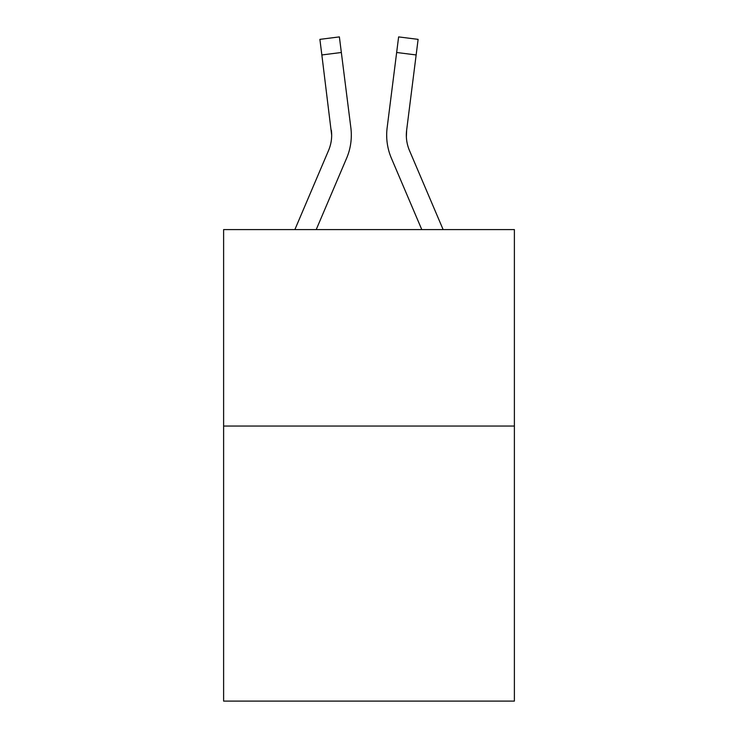 <?xml version="1.0" encoding="UTF-8"?>
<svg xmlns="http://www.w3.org/2000/svg" width="738" height="738" viewBox="0 0 738 738"><rect width="100%" height="100%" fill="white"/><g stroke="black" fill="none" stroke-linecap="round" stroke-linejoin="round"><path stroke-width="1.11" d="M514.386 426.057L514.386 701.1L223.614 701.1L223.614 229.592L514.386 229.592L514.386 426.057L223.614 426.057M346.611 158.218L316.215 229.592L346.611 158.218A58.939 58.939 0 0 0 350.854 127.739L341.343 52.49L321.851 54.953L319.886 39.363L339.379 36.9L341.343 52.49M351.251 137.988L351.316 135.1M350.559 125.386L350.854 127.739L350.559 125.386M391.389 158.218L421.785 229.592L391.389 158.218A58.939 58.939 0 0 1 387.146 127.739L398.621 36.9L418.114 39.363L416.149 54.953L396.657 52.49M406.37 137.047L406.638 130.202L406.37 137.047L406.638 130.202L406.37 137.047L406.638 130.202L406.37 137.047L406.638 130.202L406.37 137.047L406.638 130.202L406.37 137.047L406.638 130.202L406.37 137.047L406.638 130.202L406.37 137.047L406.638 130.202L406.37 137.047L406.638 130.202L416.149 54.953M443.132 229.592L409.47 150.524A39.289 39.289 0 0 1 406.324 135.202L406.638 130.202L406.324 135.202A39.289 39.289 0 0 0 409.47 150.524A39.289 39.289 0 0 1 406.324 135.202A39.289 39.289 0 0 0 409.47 150.524A39.289 39.289 0 0 1 406.324 135.202A39.289 39.289 0 0 0 409.47 150.524A39.289 39.289 0 0 1 406.324 135.202A39.289 39.289 0 0 0 409.47 150.524A39.289 39.289 0 0 1 406.324 135.202M294.868 229.592L328.53 150.524A39.289 39.289 0 0 0 331.676 135.202L321.851 54.953M328.53 150.524A39.289 39.289 0 0 0 331.676 135.202A39.289 39.289 0 0 1 328.53 150.524A39.289 39.289 0 0 0 331.676 135.202A39.289 39.289 0 0 1 328.53 150.524A39.289 39.289 0 0 0 331.676 135.202A39.289 39.289 0 0 1 328.53 150.524A39.289 39.289 0 0 0 331.676 135.202L331.362 130.202A39.289 39.289 0 0 1 328.53 150.524M409.47 150.524A39.289 39.289 0 0 1 406.638 130.202M386.749 138.006L386.684 135.1"/></g></svg>
